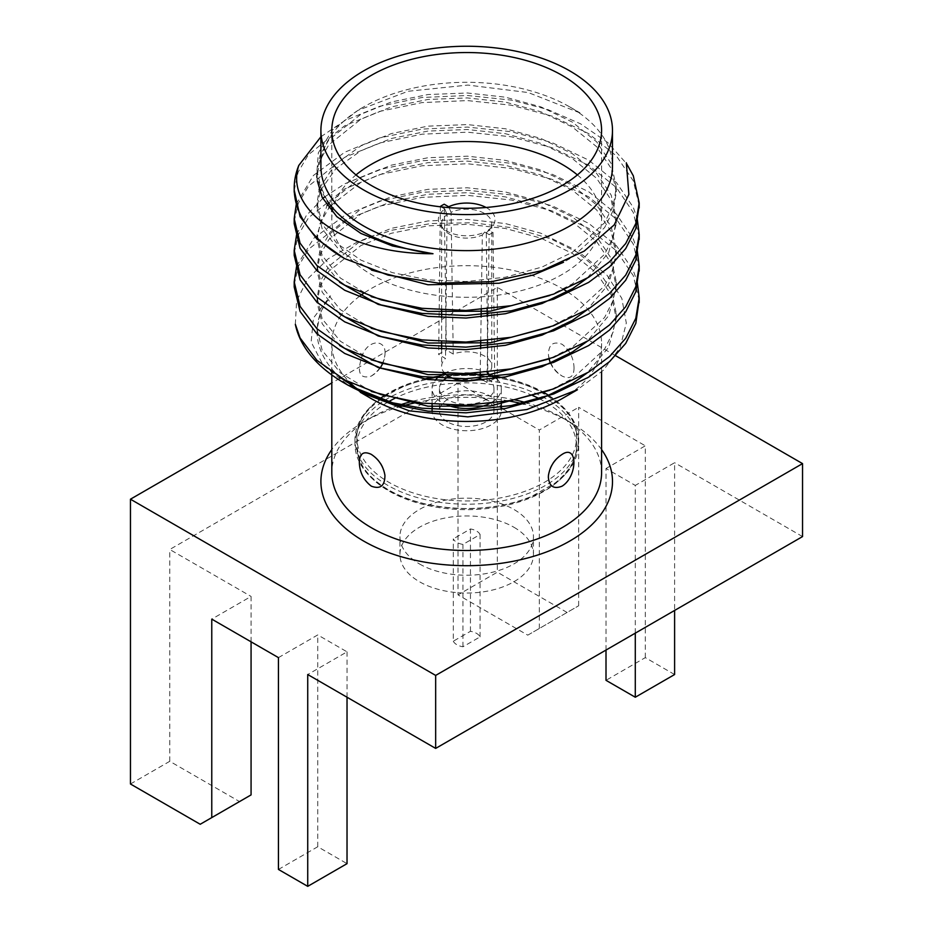 <?xml version="1.0" encoding="UTF-8"?>
<svg xmlns="http://www.w3.org/2000/svg" width="933" height="933" viewBox="0 0 933 933"><rect width="100%" height="100%" fill="white"/><g stroke="black" fill="none" stroke-linecap="round" stroke-linejoin="round"><path stroke-width="0.7" stroke-dasharray="4.67 3.5" d="M562.074 398.636A134.888 77.882 0 0 0 601.587 343.566A134.888 77.882 0 0 0 567.392 291.749M564.325 289.836A134.888 77.882 0 0 0 363.147 293.662M359.823 296.053A134.888 77.882 0 0 0 341.291 314.876M341.093 315.179A134.888 77.882 0 0 0 331.81 343.566A134.888 77.882 0 0 0 350.05 382.682M358.669 390.216A134.888 77.882 0 0 0 371.311 398.636M360.301 392.222L339.39 376.92A149.607 86.372 0 0 1 317.092 331.553A149.607 86.372 0 0 1 330.504 295.808L313.476 317.978L311.144 342.026L323.191 365.235L348.394 385.306M295.341 324.322L296.589 301.056L307.703 278.827L328.078 258.873L356.709 242.347L391.697 230.253L431.046 223.535L472.46 222.765L513.278 227.909L550.808 238.86L582.717 255.001L607.021 275.223L621.833 298.385L626.3 323.016L620.165 347.484L603.441 370.179L577.434 389.679M385.037 353.222C385.796 339.495 368.92 339.122 362.529 354.68C356.511 372.162 359.357 379.334 371.042 376.186L371.311 376.034C378.856 371.054 383.393 364.068 384.932 355.088L385.037 353.222M574.052 368.069C573.748 358.167 569.76 350.225 562.098 344.265C553.024 340.942 548.476 344.545 548.452 355.088C549.992 364.068 554.529 371.042 562.074 376.034L562.342 376.186C569.865 379.568 573.772 376.862 574.052 368.069M601.587 472.611A134.888 77.882 0 0 0 562.074 417.552A134.888 77.882 0 0 0 527.611 403.138M514.654 399.825A134.888 77.882 0 0 0 411.511 401.552M398.204 405.528A134.888 77.882 0 0 0 371.311 417.552A134.888 77.882 0 0 0 331.81 472.611M601.587 449.578A145.793 84.168 0 0 0 569.783 421.996A145.793 84.168 0 0 0 524.089 404.141M508.777 400.933A145.793 84.168 0 0 0 416.934 402.403M401.272 406.298A145.793 84.168 0 0 0 363.602 421.996A145.793 84.168 0 0 0 331.81 449.578M278.442 869.439L317.745 846.744L347.029 863.655M674.606 674.536L645.309 657.625L606.007 680.32M527.775 635.151L578.647 605.785L527.775 635.151L458.021 594.881L458.021 383.066L501.301 408.048M615.523 355.636L497.336 287.387L331.81 382.95M567.077 612.456L497.336 572.186L458.021 594.881M130.457 784L169.759 761.305L239.513 801.575L200.21 824.271M251.07 794.904L239.513 801.575M251.07 641.822L251.07 596.432L211.768 619.127M278.442 657.625L317.745 634.93L347.029 651.84L307.727 674.536M317.745 846.744L317.745 634.93M347.029 697.231L347.029 651.84M635.291 633.145L635.291 485.417L674.606 462.721L674.606 610.45M606.007 650.056L606.007 468.506L635.291 485.417M645.309 657.625L645.309 445.811L606.007 468.506M578.647 605.785L578.647 407.313L645.309 445.811M497.336 287.387L497.336 572.186M802.543 536.58L674.606 462.721M539.332 628.48L539.332 430.008L578.647 407.313M502.899 408.969L539.332 430.008M458.021 383.066L169.759 549.49L251.07 596.432M169.759 761.305L169.759 549.49M513.896 527.238A66.768 38.545 180 0 1 533.454 554.494A66.768 38.545 180 0 1 492.239 590.111A66.768 38.545 180 0 1 419.488 581.749A66.768 38.545 180 0 1 399.93 554.494A66.768 38.545 180 0 1 441.146 518.888A66.768 38.545 180 0 1 513.896 527.238M419.488 563.952A66.768 38.545 0 0 0 492.239 572.302A66.768 38.545 0 0 0 533.454 536.697A66.768 38.545 0 0 0 466.698 498.152A66.768 38.545 0 0 0 399.93 536.697A66.768 38.545 0 0 0 419.488 563.952M317.325 180.874L317.092 176.279L320.019 160.289L328.778 144.883L360.908 119.191L391.3 106.91L427.967 99.469L467.375 97.918L505.418 102.105L540.907 111.785L572.477 127.086L596.595 146.703L611.197 168.441L616.293 192.093L613.354 210.135L604.596 227.629L572.477 257.135L563.52 262.278M371.544 270.115L340.452 251.455L322.188 228.947L317.092 207.849L319.937 192.093M320.719 190.11L335.973 168.511L360.908 150.784L391.3 138.504L427.967 131.063L467.375 129.512L505.418 133.699L540.907 143.379L572.477 158.68L596.595 178.296L611.197 200.035L616.293 223.64L608.736 252.446L587.032 278.267M339.565 282.291L322.188 260.54L317.092 239.454L320.042 223.407L328.871 207.942M330.76 205.645L360.908 182.378L391.3 170.098L427.967 162.657L467.375 161.106L505.418 165.293L540.907 174.972L572.477 190.274L596.595 209.89L611.197 231.629L616.293 255.292L608.713 284.064L587.032 309.861M339.565 313.885L322.188 292.134L317.092 271.06L320.019 255.071L328.778 239.664L360.908 213.972L391.3 201.691L427.967 194.251L467.375 192.699L505.418 196.886L540.907 206.566L572.477 221.879L596.595 241.495L611.197 263.223L616.293 286.828L608.736 315.634L587.032 341.455M339.565 345.478L322.188 323.739L317.092 302.642L320.019 286.653L328.778 271.258L360.908 245.566L391.3 233.285L427.967 225.844L467.375 224.293L505.418 228.48L540.907 238.16L572.477 253.473L596.595 273.089L611.197 294.816L616.293 318.48L608.713 347.251L587.032 373.048M365.748 393.854L362.331 392.163M320.905 136.766L344.72 120.637L379.766 106.28L422.043 97.498L467.48 95.493L511.342 100.123L547.519 109.429L580.618 123.844L607.698 142.492L626.684 163.8M296.332 203.872L313.43 175.451L344.72 152.231L379.766 137.886L422.043 129.092L467.48 127.086L511.342 131.716L552.254 142.691L588.665 160.126L616.468 182.541L633.309 207.406L637.216 218.672M296.624 234.475L306.304 215.57L322.725 198.426M324.532 196.968L344.72 183.824L379.766 169.479L422.043 160.686L467.48 158.68L511.342 163.322L552.254 174.284L588.665 191.72L616.468 214.135L633.309 239L637.216 250.266M296.624 266.068L313.838 238.207L344.72 215.418L379.766 201.073L422.043 192.28L467.48 190.274L511.342 194.915L552.254 205.878L588.665 223.325L616.468 245.729L633.309 270.593L637.216 281.859M579.894 112.893L528.253 92.554L467.923 85.078L408.024 91.271L357.875 110.421L332.451 130.014L318.316 152.872L316.497 177.142L327.215 200.805L322.188 192.443L317.092 171.369L320.019 155.368L328.766 139.973L360.908 114.269L391.3 101.989L427.967 94.548L467.375 92.997L505.418 97.184L540.907 106.863L572.477 122.176L596.595 141.793L611.197 163.52L616.293 187.148L613.366 205.202L604.607 222.695L572.477 252.225L542.085 267.001L505.418 277.206L466.01 281.533L427.967 279.842L392.478 272.658L360.908 260.12L336.79 243.28L322.188 224.037L317.092 202.974L319.121 189.632M319.704 187.848L334.795 164.756L360.908 145.863L391.3 133.582L427.967 126.142L467.375 124.59L505.418 128.777L540.907 138.457L572.477 153.77L596.595 173.386L611.197 195.114L616.293 218.754L613.366 236.795L604.607 254.289L572.477 283.819L549.829 295.481M371.322 296.694L340.382 278.069L322.188 255.63L317.092 234.51L327.04 205.482M328.813 203.102L360.908 177.468L391.3 165.176L427.967 157.735L467.375 156.184L505.418 160.371L540.907 170.051L572.477 185.364L596.595 204.98L611.197 226.719L616.293 250.324L613.366 268.377L604.619 285.871L572.477 315.412L549.829 327.086M371.322 328.288L340.382 309.663L322.188 287.224L317.092 266.15L320.019 250.161L328.766 234.754L360.908 209.062L391.3 196.781L427.967 189.341L467.375 187.778L505.418 191.965L540.907 201.645L572.477 216.957L596.595 236.574L611.197 258.313L616.293 281.953L613.354 299.994L604.607 317.488L572.477 347.006L549.829 358.68M371.322 359.881L340.382 341.256L322.188 318.818L317.092 297.709L320.031 281.731L328.778 266.337L360.908 240.656L391.3 228.375L427.967 220.934L467.375 219.372L505.418 223.558L540.907 233.238L572.477 248.551L596.595 268.168L611.197 289.906L616.293 313.5L613.366 331.553L604.619 349.059L572.477 378.6L549.829 390.274M371.322 391.475L340.382 372.85L322.188 350.411L317.092 329.349L320.462 312.205L330.504 295.808M294.233 190.262L298.117 172.162L308.356 154.773L344.72 125.733L379.766 111.377L422.043 102.595L467.48 100.589L511.342 105.219L552.254 116.193L588.665 133.629L616.468 156.033L633.309 180.909L639.14 205.412M294.257 221.203L298.315 203.266L308.601 186.064L344.72 157.327L379.766 142.971L422.043 134.189L467.48 132.183L511.342 136.813L552.254 147.787L588.665 165.223L616.468 187.626L633.309 212.502L639.14 237.005M294.257 252.796L298.315 234.859L308.601 217.657L344.72 188.921L379.766 174.576L422.043 165.782L467.48 163.776L511.342 168.418L552.254 179.381L588.665 196.816L616.468 219.232L633.309 244.096L639.14 268.599M294.257 284.39L298.315 266.453L308.601 249.251L344.72 220.515L379.766 206.17L422.043 197.376L467.48 195.37L511.342 200.012L552.254 210.975L588.665 228.41L616.468 250.825L633.309 275.69L639.14 300.193M320.905 166.459A145.793 84.168 180 0 1 363.602 106.945A145.793 84.168 180 0 1 569.783 106.945A145.793 84.168 180 0 1 612.48 166.459M569.783 106.945L579.941 112.811M577.387 174.914A134.888 77.882 180 0 1 601.587 219.418A134.888 77.882 180 0 1 518.316 291.364A134.888 77.882 180 0 1 371.311 274.477A134.888 77.882 180 0 1 331.81 219.418A134.888 77.882 180 0 1 355.998 174.914M486.081 207.488A28.34 16.362 180 0 1 492.053 226.719A28.34 16.362 180 0 1 488.565 229.821L486.291 232.667L487.154 309.126M493.522 378.88A34.603 19.978 180 0 1 487.003 382.437L489.16 234.615A34.603 19.978 180 0 0 493.021 232.387L488.565 229.821M489.16 234.615L484.717 232.037A28.34 16.362 180 0 1 441.332 226.719A28.34 16.362 180 0 1 444.819 209.015L441.134 206.881M453.31 641.204A13.902 8.024 0 0 0 462.943 646.767L480.075 636.877A13.902 8.024 0 0 0 470.442 631.314L453.31 641.204L453.31 538.866A13.902 8.024 0 0 0 462.943 544.417L480.075 534.527A13.902 8.024 0 0 0 470.442 528.964L453.31 538.866M470.442 631.314L470.442 528.964M480.075 636.877L480.075 534.527M462.943 646.767L462.943 544.417M444.948 373.468A25.074 14.473 180 0 1 441.624 366.261A25.074 14.473 180 0 1 445.531 358.494L438.673 354.54A34.603 19.978 180 0 1 446.382 350.085L444.225 204.222M480.227 372.92L480.612 348.767M480.728 341.28L481.101 317.127M481.218 309.651L482.326 234.953A25.074 14.473 180 0 1 444.26 230.101A25.074 14.473 180 0 1 441.624 223.64A25.074 14.473 180 0 1 447.094 214.613L445.531 358.494M486.291 232.667A25.074 14.473 180 0 0 489.125 230.101A25.074 14.473 180 0 0 491.761 223.64A25.074 14.473 180 0 0 477.568 210.601A25.074 14.473 180 0 0 451.059 212.327L453.24 354.05A25.074 14.473 180 0 1 478.757 353.572A25.074 14.473 180 0 1 491.761 366.261A25.074 14.473 180 0 1 487.854 374.028M487.236 316.497L487.504 340.685M487.574 348.056L487.831 372.244M453.24 354.05L446.382 350.085M487.003 382.437L483.014 380.139M493.021 232.387L494.712 377.993M482.326 234.953L484.717 232.037M444.819 209.015L447.094 214.613M440.376 206.438L438.673 354.54M451.059 212.327L448.668 206.788M548.954 395.557A109.814 63.397 180 0 1 576.512 437.565A109.814 63.397 180 0 1 508.718 496.146A109.814 63.397 180 0 1 389.038 482.396A109.814 63.397 180 0 1 356.873 437.565A109.814 63.397 180 0 1 378.926 399.452M387.393 402.403A109.814 63.397 0 0 0 356.873 446.254A109.814 63.397 0 0 0 389.038 491.096A109.814 63.397 0 0 0 508.718 504.835A109.814 63.397 0 0 0 576.512 446.254A109.814 63.397 0 0 0 540.009 399.056M532.708 395.592A109.814 63.397 0 0 0 394.939 398.263M384.419 395.569A109.814 63.397 180 0 1 424.34 379.066M439.525 376.127A109.814 63.397 180 0 1 494.688 376.256M502.024 377.538A109.814 63.397 180 0 1 543.671 392.338M387.685 489.743A111.727 64.505 180 0 1 354.972 444.131A111.727 64.505 180 0 1 466.698 379.638A111.727 64.505 180 0 1 578.413 444.131A111.727 64.505 180 0 1 509.453 503.727A111.727 64.505 180 0 1 387.685 489.743M387.685 485.3A111.727 64.505 180 0 1 354.972 439.688A111.727 64.505 180 0 1 466.698 375.183A111.727 64.505 180 0 1 578.413 439.688A111.727 64.505 180 0 1 509.453 499.283A111.727 64.505 180 0 1 387.685 485.3M444.015 373.422A34.603 19.978 180 0 1 491.166 374.39A34.603 19.978 180 0 1 494.7 376.78M496.578 378.436A34.603 19.978 180 0 1 501.301 388.513A34.603 19.978 180 0 1 489.184 403.697M447.56 405.167A34.603 19.978 180 0 1 432.084 388.513A34.603 19.978 180 0 1 435.128 380.314M432.084 410.765A34.603 19.978 180 0 1 453.45 392.303A34.603 19.978 180 0 1 491.166 396.63A34.603 19.978 180 0 1 501.301 410.765A34.603 19.978 180 0 1 467.433 430.743A34.603 19.978 180 0 1 432.119 411.616M449.03 376.535A27.255 15.733 180 0 1 478.116 374.226A27.255 15.733 180 0 1 493.942 388.513A27.255 15.733 180 0 1 477.125 403.044A27.255 15.733 180 0 1 447.42 399.639A27.255 15.733 180 0 1 439.443 388.513A27.255 15.733 180 0 1 442.837 380.909M447.42 421.891A27.255 15.733 180 0 1 439.443 410.765A27.255 15.733 180 0 1 466.698 395.032A27.255 15.733 180 0 1 493.942 410.765A27.255 15.733 180 0 1 477.125 425.296A27.255 15.733 180 0 1 447.42 421.891M562.342 454.243A27.255 27.255 0 0 0 548.452 475.329M384.932 475.329A27.255 27.255 0 0 0 371.042 454.243M371.042 376.186A27.255 27.255 0 0 0 379.964 368.243M382.693 363.485A27.255 27.255 0 0 0 384.932 355.088M548.452 355.088A27.255 27.255 0 0 0 549.117 358.925M550.587 363.264A27.255 27.255 0 0 0 562.342 376.186M601.587 371.964L601.587 343.566M331.81 374.938L331.81 373.713M331.81 372.197L331.81 343.566M371.311 417.552L363.602 421.996M562.074 417.552L569.783 421.996M533.454 554.494L533.454 536.697M399.93 554.494L399.93 536.697M317.092 171.357L317.092 176.267M317.092 202.951L317.092 207.861M317.092 234.533L317.092 239.454M317.092 266.138L317.092 271.06M317.092 297.732L317.092 302.654M317.092 329.326L317.092 331.553M616.293 187.148L616.293 192.07M616.293 218.742L616.293 223.663M616.293 250.336L616.293 255.257M616.293 281.929L616.293 286.851M616.293 313.535L616.293 318.445M363.602 106.945L357.805 110.292M601.587 219.418L601.587 130.41M331.81 219.418L331.81 211.464M331.81 206.928L331.81 130.41M441.624 223.64L441.624 310.106M441.624 317.64L441.624 341.7M441.624 349.234L441.624 366.261M491.761 223.64L491.761 366.261M444.26 230.101L441.332 226.719M489.125 230.101L492.053 226.719M576.512 446.254L576.512 437.565C577.2 418.859 562.342 402.205 531.95 387.58C491.656 370.389 435.711 372.395 402.193 387.265C371.287 401.901 356.184 418.672 356.873 437.565L356.873 446.254L359.951 460.809C364.22 471.282 373.725 480.962 388.478 489.848C409.051 501.499 434.125 507.715 463.701 508.485C488.985 508.718 511.727 504.636 531.95 496.239L555.287 482.921C569.853 470.862 576.932 458.639 576.512 446.254M578.413 444.131L578.413 439.688M354.972 444.131L354.972 439.688M501.301 410.765L501.301 409.249M501.301 402.146L501.301 388.513M432.084 404.187L432.084 388.513M439.443 388.513L439.443 410.765M493.942 388.513L493.942 410.765"/><path stroke-width="1.4" d="M360.278 392.268L371.311 398.636A134.888 77.882 0 0 0 562.074 398.636L577.469 389.749M567.392 291.749A134.888 77.882 0 0 0 564.325 289.836M363.147 293.662A134.888 77.882 0 0 0 359.823 296.053M350.05 382.682A134.888 77.882 0 0 0 358.669 390.216M348.347 385.376L344.72 383.288A172.488 99.586 180 0 1 295.341 324.322L300.076 337.944L316.917 360.325L344.72 379.953L381.131 394.624L422.043 403.103L465.905 405.249L511.342 400.467L553.619 388.898L588.665 372.057L609.552 356.534L625.705 338.317L635.793 318.316L639.187 297.674L637.216 281.859M577.434 389.679L526.947 409.517L467.818 416.864L409.354 410.835L360.301 392.222M348.394 385.306L392.793 402.846A172.488 99.586 180 0 1 344.72 383.288M548.347 477.195L548.452 475.329C550.05 466.185 554.68 459.153 562.342 454.243C577.924 444.155 577.679 476.483 562.074 486.175C553.782 489.428 549.21 486.431 548.347 477.195M359.333 462.36C359.613 453.555 363.52 450.849 371.042 454.243L371.311 454.394C378.856 459.374 383.393 466.36 384.932 475.329C384.909 485.871 380.372 489.475 371.311 486.175C363.637 480.203 359.637 472.273 359.333 462.36M331.81 374.938L331.81 472.611A134.888 77.882 0 0 0 371.311 527.681A134.888 77.882 0 0 0 518.316 544.569A134.888 77.882 0 0 0 601.587 472.611L601.587 371.964M527.611 403.138A134.888 77.882 0 0 0 514.654 399.825M411.511 401.552A134.888 77.882 0 0 0 398.204 405.528M331.81 449.578A145.793 84.168 0 0 0 363.602 541.035A145.793 84.168 0 0 0 547.473 551.59A145.793 84.168 0 0 0 601.587 449.578M524.089 404.141A145.793 84.168 0 0 0 508.777 400.933M416.934 402.403A145.793 84.168 0 0 0 401.272 406.298M347.029 697.231L347.029 863.655L307.727 886.35L278.442 869.439L278.442 657.625L211.768 619.127L211.768 817.6L251.07 794.904L251.07 641.822M606.007 650.056L606.007 680.32L635.291 697.231L674.606 674.536L674.606 610.45M331.81 382.95L130.457 499.202L435.664 675.422L802.543 463.608L615.523 355.636M211.768 817.6L200.21 824.271L130.457 784L130.457 499.202M307.727 886.35L307.727 674.536L435.664 748.406L802.543 536.58L802.543 463.608M435.664 675.422L435.664 748.406M635.291 697.231L635.291 633.145M501.301 408.048L502.899 408.969M294.233 190.262L300.076 216.666L316.835 238.953L344.475 258.534A172.488 99.586 180 0 1 294.198 188.268A172.488 99.586 180 0 1 298.805 165.409C284.099 209.237 345.665 254.324 433.005 253.729L392.478 245.974L360.908 233.437L336.79 216.596L322.188 197.353L317.325 180.874M563.52 262.278L533.688 274.862L499.143 283.235L427.967 284.763L371.544 270.115M319.937 192.093L320.719 190.11M587.032 278.267L572.477 288.729L542.085 303.505L505.418 313.721L466.01 318.048L427.967 316.357L378.157 304.38L339.565 282.291M328.871 207.942L330.76 205.645M587.032 309.861L572.477 320.322L542.085 335.099L505.418 345.315L466.01 349.642L427.967 347.951L378.157 335.973L339.565 313.885M587.032 341.455L572.477 351.928L542.085 366.692L505.418 376.909L466.01 381.235L427.967 379.544L378.157 367.567L339.565 345.478M587.032 373.048L572.477 383.521L542.085 398.298L505.418 408.502L466.01 412.829L427.967 411.138L395.359 404.759L365.748 393.854M362.331 392.163L339.565 377.072M298.805 165.409L320.905 136.766M626.684 163.8L633.309 175.812L639.187 202.893L635.793 223.535L625.705 243.536L609.552 261.753L588.665 277.276L553.619 294.117L511.342 305.686L465.905 310.456L422.043 308.31L381.131 299.843L344.72 285.171L316.917 265.543L300.076 243.163L294.198 218.649L296.332 203.872M637.216 218.672L639.187 234.44L635.805 255.094L625.716 275.107L609.564 293.335L588.665 308.87L553.619 325.71L511.342 337.279L465.905 342.049L422.043 339.904L381.131 331.437L344.72 316.765L316.917 297.137L300.076 274.757L294.198 250.277L296.624 234.475M322.725 198.426L324.532 196.968M637.216 250.266L639.187 266.033L635.805 286.688L625.716 306.712L609.564 324.929L588.665 340.463L553.619 357.304L511.342 368.873L465.905 373.655L422.043 371.509L381.131 363.03L344.72 348.359L316.917 328.731L300.076 306.351L294.198 281.824L296.624 266.068M319.121 189.632L319.704 187.848M549.829 295.481L490.396 311.19L427.967 311.435L371.322 296.694M327.04 205.482L328.813 203.102M549.829 327.086L490.396 342.784L427.967 343.029L371.322 328.288M549.829 358.68L490.396 374.378L427.967 374.623L371.322 359.881M549.829 390.274L490.396 405.983L427.967 406.217L371.322 391.475M433.005 253.729A149.607 86.372 180 0 1 327.215 200.805M639.14 205.412L635.805 228.597L625.716 248.61L609.564 266.838L588.665 282.372L553.619 299.213L511.342 310.782L465.905 315.552L422.043 313.406L381.131 304.939L344.72 290.268L316.917 270.64L300.076 248.26L294.198 223.733L294.257 221.203M639.14 237.005L635.793 260.225L625.705 280.227L609.552 298.443L588.665 313.966L553.619 330.807L511.342 342.376L465.905 347.146L422.043 345L381.131 336.533L344.72 321.862L316.917 302.234L300.076 279.853L294.198 255.327L294.257 252.796M639.14 268.599L635.805 291.796L625.716 311.809L609.564 330.025L588.665 345.56L553.619 362.401L511.342 373.97L465.905 378.74L422.043 376.605L381.131 368.127L344.72 353.455L316.917 333.827L300.076 311.447L294.198 286.956L294.257 284.39M639.14 300.193L635.816 323.366L625.716 343.391L609.564 361.619L588.665 377.154L553.619 393.994L511.342 405.563L465.905 410.345L422.043 408.199L392.793 402.846M344.475 258.534L388.186 275.13L438.743 283.177L491.691 281.626L541.956 270.652L584.21 251.117L614.252 224.841L628.877 194.426L626.335 162.774M612.48 130.41L612.48 166.459A145.793 84.168 180 0 1 466.698 250.627A145.793 84.168 180 0 1 320.905 166.459L320.905 130.41A145.793 84.168 180 0 1 410.905 52.656A145.793 84.168 180 0 1 569.783 70.896A145.793 84.168 180 0 1 612.48 130.41A145.793 84.168 180 0 1 522.48 208.176A145.793 84.168 180 0 1 363.602 189.935A145.793 84.168 180 0 1 320.905 130.41M371.311 185.48A134.888 77.882 180 0 1 331.81 130.41A134.888 77.882 180 0 1 466.698 52.54A134.888 77.882 180 0 1 601.587 130.41A134.888 77.882 180 0 1 518.316 202.368A134.888 77.882 180 0 1 371.311 185.48M355.998 174.914A134.888 77.882 180 0 1 577.387 174.914M441.134 206.881L440.376 206.438A34.603 19.978 180 0 1 444.225 204.222L448.668 206.788A28.34 16.362 180 0 1 486.081 207.488M483.014 380.139L480.145 378.483A25.074 14.473 180 0 1 444.948 373.468M480.145 378.483L480.227 372.92M480.612 348.767L480.728 341.28M481.101 317.127L481.218 309.651M487.154 309.126L487.236 316.497M487.504 340.685L487.574 348.056M487.831 372.244L487.854 374.028L494.712 377.993A34.603 19.978 180 0 1 493.522 378.88M543.671 392.338A109.814 63.397 180 0 1 544.347 392.735A109.814 63.397 180 0 1 548.954 395.557M540.009 399.056A109.814 63.397 0 0 0 532.708 395.592M394.939 398.263A109.814 63.397 0 0 0 388.629 401.668M388.548 401.715A109.814 63.397 0 0 0 387.393 402.403M378.926 399.452A109.814 63.397 180 0 1 379.544 398.986M379.708 398.858A109.814 63.397 180 0 1 384.419 395.569M424.34 379.066A109.814 63.397 180 0 1 439.525 376.127M494.688 376.256A109.814 63.397 180 0 1 502.024 377.538M494.7 376.78A34.603 19.978 180 0 1 496.578 378.436M489.184 403.697A34.603 19.978 180 0 1 447.56 405.167M435.128 380.314A34.603 19.978 180 0 1 444.015 373.422M432.119 411.616A34.603 19.978 180 0 1 432.084 410.765L432.084 404.187M442.837 380.909A27.255 15.733 180 0 1 449.03 376.535M379.964 368.243A27.255 27.255 0 0 0 382.693 363.485M549.117 358.925A27.255 27.255 0 0 0 550.587 363.264M331.81 373.713L331.81 372.197M639.187 302.735L639.187 297.639M639.187 271.141L639.187 266.045M639.187 239.548L639.187 234.451M639.187 207.954L639.187 202.858M294.198 286.944L294.198 281.848M294.198 255.339L294.198 250.254M294.198 223.745L294.198 218.66M294.198 192.163L294.198 188.268M331.81 211.464L331.81 206.928M441.624 310.106L441.624 317.64M441.624 341.7L441.624 349.234M501.301 409.249L501.301 402.146"/></g></svg>
